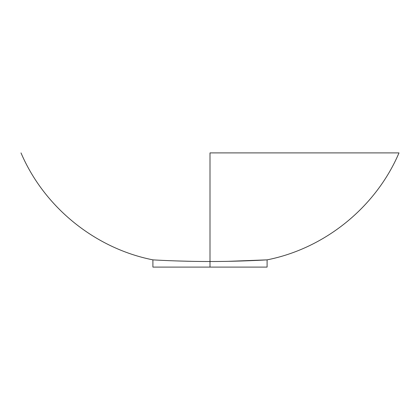 <?xml version="1.0" encoding="UTF-8"?>
<svg xmlns="http://www.w3.org/2000/svg" width="420" height="420" viewBox="0 0 420 420"><rect width="100%" height="100%" fill="white"/><g stroke="black" fill="none" stroke-linecap="round" stroke-linejoin="round"><path stroke-width="0.63" d="M243.962 260.915L228.113 261.334L267.094 259.859L267.094 267.094L152.906 267.094L210 267.094L210 261.518C240.398 261.518 267.587 259.859 267.094 259.859C267.587 259.859 240.398 261.518 210 261.518L210 267.094L152.906 267.094L152.906 259.859C95.014 248.425 44.152 207.186 21 152.906M210 261.518C240.398 261.518 267.587 259.859 267.094 259.859C267.587 259.859 240.398 261.518 210 261.518C179.603 261.518 152.413 259.859 152.906 259.859C152.413 259.859 179.603 261.518 210 261.518L210 152.906L399 152.906L210 152.906L210 261.518C179.603 261.518 152.413 259.859 152.906 259.859C152.413 259.859 179.603 261.518 210 261.518M210 152.906L399 152.906L210 152.906M191.888 261.334L176.038 260.915M267.094 259.859C324.986 248.425 375.848 207.186 399 152.906"/></g></svg>
